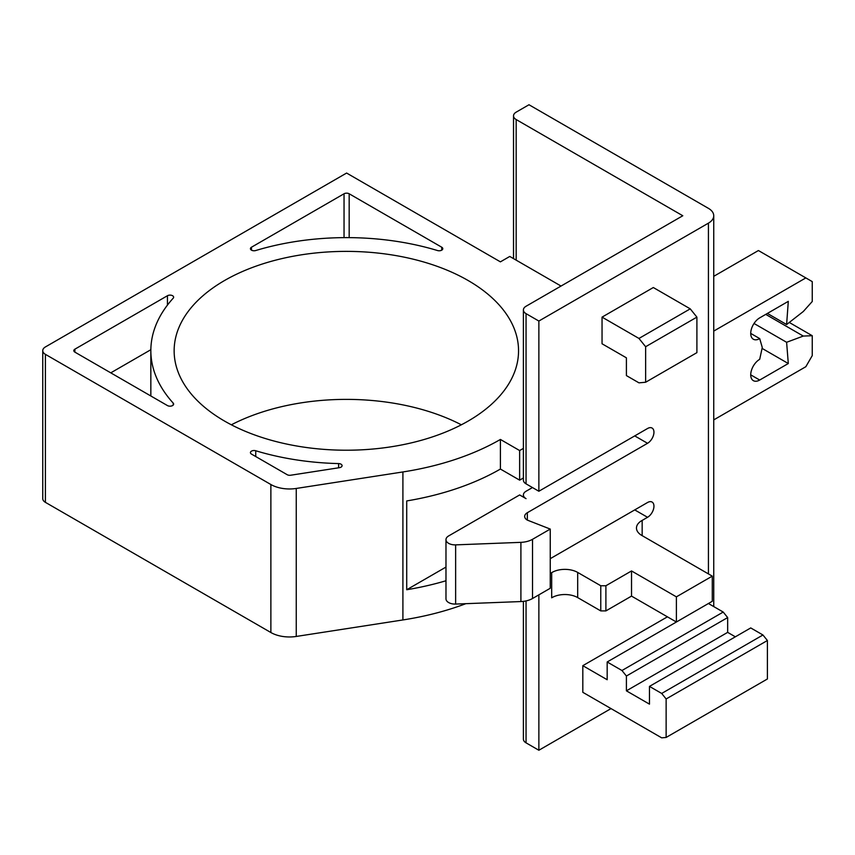 <?xml version="1.0" encoding="UTF-8"?>
<svg xmlns="http://www.w3.org/2000/svg" width="855" height="855" viewBox="0 0 855 855"><rect width="100%" height="100%" fill="white"/><g stroke="black" fill="none" stroke-linecap="round" stroke-linejoin="round"><path stroke-width="1.28" d="M468.113 280.504A172.197 99.415 180 0 1 518.547 350.796A172.197 99.415 180 0 1 412.238 442.655A172.197 99.415 180 0 1 224.587 421.098A172.197 99.415 180 0 1 174.142 350.796A172.197 99.415 180 0 1 280.451 258.947A172.197 99.415 180 0 1 468.113 280.504M607.178 661.973L621.959 670.512L626.405 676.027L626.405 690.829L649.469 704.146L649.469 686.394L661.695 693.448L666.13 698.973L666.13 737.448L661.695 737.844L582.821 692.315L582.821 665.671L607.178 679.736L607.178 661.973L708.432 603.512L723.212 612.052L621.959 670.512M735.343 636.815L727.658 632.369L727.658 617.567L626.405 676.027M727.658 617.567L723.212 612.052M727.658 632.369L626.405 690.829M666.13 737.448L767.395 678.988L767.395 640.513L762.949 634.987L750.733 627.933L649.469 686.394M762.949 634.987L661.695 693.448M767.395 640.513L666.13 698.973M582.821 665.671L667.413 616.829M676.391 596.854L631.524 570.948L605.896 585.75L600.766 585.75L577.691 572.433A18.126 10.463 0 0 0 551.689 572.647L551.689 597.805A18.126 10.463 180 0 1 552.063 597.592A18.126 10.463 180 0 1 577.691 597.592L600.766 610.908L605.896 610.908L631.524 596.106L676.391 622.013L712.279 601.289L712.279 576.131L676.391 596.854L676.391 622.013M600.766 585.75L600.766 610.908M605.896 585.75L605.896 610.908M631.524 570.948L631.524 596.106M550.246 558.678L647.545 502.505A9.063 5.237 -60 0 1 652.076 502.056A9.063 5.237 -60 0 1 653.466 509.313A9.063 5.237 -60 0 1 647.545 517.296L642.158 520.417A18.126 10.463 0 0 0 636.473 528.027A18.126 10.463 0 0 0 641.784 535.433L712.279 576.131M642.158 520.417L642.158 535.647M551.678 572.647L550.246 573.481M445.979 567.079L406.724 589.736L406.724 500.934A217.512 125.578 0 0 0 500.41 469.053L519.637 480.147L523.399 477.977M445.979 580.759A217.512 125.578 180 0 1 406.724 589.736M626.405 357.828L602.048 343.774L602.048 317.13L638.963 338.441L645.632 346.724L645.632 382.249L638.963 382.848L626.405 375.591L626.405 357.828M602.048 317.13L653.316 287.526L690.231 308.847L638.963 338.441M690.231 308.847L696.9 317.13L645.632 346.724M696.9 317.13L696.9 352.645L645.632 382.249M713.743 331.088L805.838 277.907L812.25 281.616L812.25 301.505L803.283 311.519L786.611 324.537L788.299 301.355L759.7 317.868A12.686 7.321 120 0 0 751.406 329.057A12.686 7.321 120 0 0 753.351 339.221A12.686 7.321 120 0 0 759.7 338.591L762.265 347.472L759.7 359.314A12.686 7.321 120 0 0 751.406 370.493A12.686 7.321 120 0 0 753.351 380.657A12.686 7.321 120 0 0 759.7 380.037L788.299 363.525L786.611 342.289L803.283 336.068L812.25 335.716L812.25 355.616L805.838 366.71L713.743 419.891M812.25 335.716L789.283 322.453M803.283 336.068L765.738 314.384M786.611 342.289L754.024 323.479M788.299 363.525L762.072 348.38M759.7 338.591L750.733 333.407M786.611 324.537L767.395 313.432M805.838 277.907L758.417 250.536L713.743 276.325M532.462 487.553L526.049 491.251A9.063 5.237 180 0 0 523.399 494.949A9.063 5.237 180 0 0 526.049 498.647L519.637 494.949L448.629 535.946A9.063 5.237 180 0 0 445.979 539.644A9.063 5.237 180 0 0 455.64 544.87L520.909 542.348A18.126 10.463 180 0 0 532.526 539.313L550.246 529.074L527.332 520.107L527.332 512.711A9.063 5.237 0 0 0 524.671 516.409A9.063 5.237 0 0 0 527.332 520.107M523.399 309.948A9.063 5.237 180 0 1 526.049 306.25L682.792 215.749L516.174 119.55A9.063 5.237 180 0 1 513.524 115.853A9.063 5.237 180 0 1 516.174 112.155L528.989 104.748L708.432 208.353A18.126 10.463 180 0 1 713.743 215.749A18.126 10.463 180 0 1 708.432 223.144L538.864 321.042L526.049 313.646A9.063 5.237 180 0 1 523.399 309.948L523.399 480.147A9.063 5.237 0 0 0 526.049 483.845L538.864 491.251L647.545 428.505A9.063 5.237 -60 0 1 652.076 428.056A9.063 5.237 -60 0 1 653.466 435.313A9.063 5.237 -60 0 1 647.545 443.296L527.332 512.711M523.399 601.354L523.399 739.148A9.063 5.237 0 0 0 526.049 742.845L538.864 750.252L538.864 594.845M538.864 750.252L611.026 708.592M538.864 491.251L538.864 321.042M519.637 480.147L519.637 450.553L500.41 439.449A217.512 125.578 180 0 1 402.908 471.949L296.257 488.451A26.281 15.176 180 0 1 270.875 484.518L45.401 354.344A9.063 5.237 180 0 1 42.75 350.646A9.063 5.237 180 0 1 45.401 346.948L346.606 173.052L500.41 261.854L509.762 256.447L561.03 286.051M500.41 469.053L500.41 439.449M523.399 448.383L519.637 450.553M445.979 539.644L445.979 598.842A9.063 5.237 0 0 0 455.64 604.068L520.909 601.557A18.126 10.463 0 0 0 532.526 598.511L550.246 588.272L550.246 529.074M461.337 424.796A172.197 99.415 0 0 0 231.352 424.796M255.731 450.756A195.763 113.02 0 0 0 338.612 463.581A3.623 2.095 180 0 1 342.086 465.665A3.623 2.095 180 0 1 339.403 467.685L290.668 475.23A3.623 2.095 180 0 1 287.162 474.685L251.488 454.091A3.623 2.095 180 0 1 250.43 452.616A3.623 2.095 180 0 1 255.731 450.756L255.731 456.538M150.854 395.993A195.763 113.02 180 0 1 150.843 395.053L150.843 350.646A195.763 113.02 0 0 0 173.212 403.111A3.623 2.095 180 0 1 173.629 404.084A3.623 2.095 180 0 1 171.395 406.018A3.623 2.095 180 0 1 167.441 405.569L74.887 352.132A3.623 2.095 180 0 1 73.819 350.646A3.623 2.095 180 0 1 74.887 349.171L167.441 295.734A3.623 2.095 180 0 1 171.395 295.274A3.623 2.095 180 0 1 173.629 297.209A3.623 2.095 180 0 1 173.212 298.181A195.763 113.02 0 0 0 150.843 350.646M150.854 349.706L110.776 372.844M349.171 193.775L441.725 247.213A3.623 2.095 180 0 1 442.794 248.687A3.623 2.095 180 0 1 437.482 250.536A195.763 113.02 0 0 0 255.731 250.536A3.623 2.095 180 0 1 250.43 248.687A3.623 2.095 180 0 1 251.488 247.213L344.041 193.775A3.623 2.095 180 0 1 349.171 193.775L349.171 237.637M347.536 237.626A3.623 2.095 0 0 0 345.677 237.626M42.75 350.646L42.75 498.647A9.063 5.237 0 0 0 45.401 502.345L270.875 632.518A26.281 15.176 0 0 0 296.257 636.451L402.908 619.95A217.512 125.578 0 0 0 465.868 603.673M577.691 572.433L577.691 597.592M647.545 517.296L634.731 509.901M759.7 380.037L750.733 374.853M647.545 443.296L634.731 435.9M526.049 742.845L526.049 600.915M708.432 573.908L708.432 223.144M526.049 483.845L526.049 313.646M532.526 598.511L532.526 539.313M520.909 601.557L520.909 542.348M455.64 604.068L455.64 544.87M338.612 463.581L338.612 467.813M173.212 403.111L173.212 405.056M167.441 295.734L167.441 305.107M74.887 349.171L74.887 352.132M441.725 247.213L441.725 250.162M344.041 193.775L344.041 237.637M251.488 247.213L251.488 250.162M402.908 619.95L402.908 471.949M296.257 636.451L296.257 488.451M270.875 632.518L270.875 484.518M45.401 502.345L45.401 354.344M516.174 260.155L516.174 119.55M523.399 497.118L523.399 494.949M713.743 606.58L713.743 215.749M513.524 258.616L513.524 115.853"/></g></svg>
